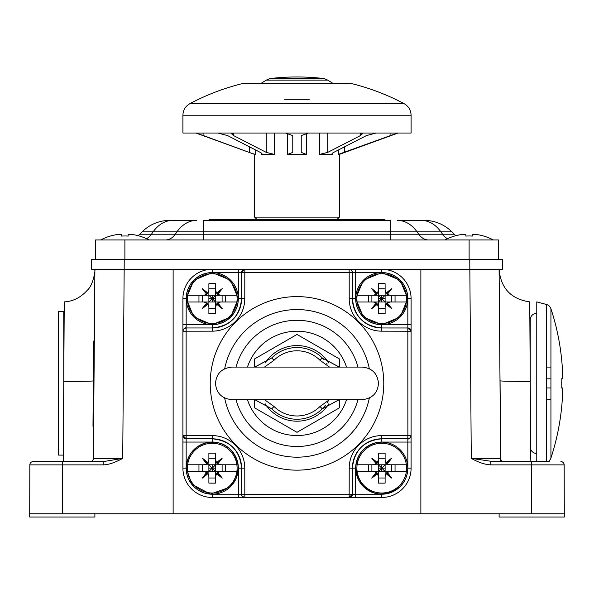 <?xml version="1.0" encoding="UTF-8"?>
<svg xmlns="http://www.w3.org/2000/svg" width="594" height="594" viewBox="0 0 594 594"><rect width="100%" height="100%" fill="white"/><g stroke="black" fill="none" stroke-linecap="round" stroke-linejoin="round"><path stroke-width="0.89" d="M357.12 471.495L373.344 471.495L376.292 472.445A46.221 22.245 135 0 0 371.762 478.125A46.221 22.245 -45 0 0 377.442 473.604L378.393 476.544L378.393 483.093A51.893 19.854 180 0 0 385.112 483.093L385.112 476.544L386.063 473.604A46.221 22.245 45 0 0 391.743 478.125A46.221 22.245 -135 0 0 387.214 472.445L390.161 471.495L406.385 471.495A24.859 24.859 0 0 1 357.12 471.495A24.859 24.859 0 0 1 381.756 443.273A24.859 24.859 0 0 1 406.385 471.495M390.161 471.495L385.112 471.495L381.756 468.139L378.393 471.495L385.112 471.495L385.112 477.999L378.393 477.999L378.393 464.783L371.889 464.783L371.889 471.495L378.393 471.495L373.344 471.495M376.292 472.445L377.442 473.604M377.034 472.854L371.762 478.125M385.112 468.139L381.756 468.139L381.756 471.495M378.393 459.726L377.034 463.424L373.344 464.783L378.393 464.783L378.393 453.185A51.893 19.854 0 0 1 385.112 453.185L385.112 464.783L385.112 458.271L378.393 458.271L378.393 464.783L391.617 464.783L391.617 471.495L385.112 471.495L385.112 464.783L381.756 468.139L378.393 468.139M368.458 471.495L368.458 464.783M395.047 471.495L395.047 464.783M349.153 272.512L349.153 269.29L355.672 269.29L355.672 298.634A26.077 26.077 0 0 0 381.756 324.71L407.833 324.71L407.833 327.97A3.26 3.26 180 0 1 411.093 331.229L381.756 331.162A32.529 32.529 0 0 1 349.22 298.634L349.19 272.512L244.81 272.52L244.78 298.634A32.529 32.529 0 0 1 212.244 331.162L186.13 331.192L186.137 435.573L212.244 435.602A32.529 32.529 0 0 1 244.78 468.139L244.81 494.253L352.398 494.215L352.413 468.139A29.336 29.336 0 0 1 381.756 438.803L407.833 438.803L407.833 442.062L411.093 442.062L411.093 331.229L411.093 468.139A29.336 29.336 0 0 1 381.756 497.475L244.847 497.475L381.756 497.475L381.756 494.215A26.077 26.077 0 0 0 407.833 468.139L407.833 442.062L381.756 442.062A26.077 26.077 0 0 0 355.672 468.139L355.672 494.215L381.756 494.215M411.093 331.229L411.093 298.634L407.833 298.634A26.077 26.077 0 0 0 381.756 272.549L381.756 269.29A29.336 29.336 0 0 1 411.093 298.634L411.093 331.229L407.833 327.97L381.756 327.97A29.336 29.336 0 0 1 352.413 298.634L355.672 298.634M182.907 435.536A3.26 3.26 180 0 0 186.167 438.803L182.907 435.543L186.137 435.573L186.167 438.78L212.244 438.803L212.244 442.062A26.077 26.077 0 0 1 238.328 468.139L238.328 497.475L244.847 497.475L212.244 497.475A29.336 29.336 0 0 1 182.907 468.139L182.907 331.229L182.907 468.139L186.167 468.139A26.077 26.077 0 0 0 212.244 494.215L244.81 494.215M349.153 497.475A3.26 3.26 90 0 0 352.413 494.215L349.153 497.475L349.22 468.139A32.529 32.529 0 0 1 381.756 435.602L407.87 435.58L407.833 327.985L381.756 327.97L381.756 331.162M186.167 298.634A26.077 26.077 0 0 1 212.244 272.549L212.244 269.29L349.153 269.29L212.244 269.29A29.336 29.336 0 0 0 182.907 298.634L186.167 298.634L186.167 324.71L182.907 324.71L182.907 331.229L182.907 298.634A29.336 29.336 0 0 1 212.244 269.29L91.632 269.29L91.632 259.511L124.235 259.511L122.72 458.368L93.384 458.382L94.892 269.29M549.302 461.62L490.815 461.62L490.815 464.872C485.149 464.656 478.638 462.488 471.28 458.368L469.765 259.511L502.368 259.511L502.368 269.29L349.153 269.29A3.26 3.26 90 0 1 352.413 272.549L349.19 272.549M93.392 458.382L104.982 458.382M93.466 448.054L93.629 426.21L92.991 425.787L93.614 347.542L93.666 341.038L94.32 341.045L93.666 341.038M94.617 304.277L94.632 301.856M94.743 288.521L94.892 270.129M94.884 270.441L94.802 280.88M94.765 285.402L94.624 303.222M94.505 318.154L94.342 338.32M93.644 426.113L94.268 347.542L93.614 347.542M93.689 419.706L93.652 424.458M89.753 461.62L103.185 461.62L122.72 458.368C114.85 462.659 108.338 464.827 103.185 464.872L103.185 461.62L93.362 461.62M173.129 269.29L173.129 513.773L29.7 513.773L29.834 464.872A3.26 3.26 90 0 1 33.093 461.62L103.646 461.612M420.871 269.29L420.871 513.773L173.129 513.773M560.907 461.62A3.26 3.26 0 0 1 564.166 464.872L564.3 513.773L420.871 513.773M499.109 269.29L500.616 458.382L471.28 458.368L493.295 461.62M530.843 461.62L530.234 381.363C511.82 381.437 501.744 381.244 500.022 380.799L499.821 359.08M499.658 338.432L499.502 318.592M499.376 303.066L499.242 286.65M499.19 279.856L499.116 271.035M499.19 280.175L499.205 281.831M499.227 284.422L499.257 288.261M500.022 380.799L500.534 447.906M500.764 459.325L500.645 461.62L495.589 461.62M530.234 381.363L529.744 301.893L530.234 381.363M536.768 453.467A6.519 6.519 0 0 1 530.65 449.213L530.717 459.318M529.833 316.26L530.635 446.859M530.249 383.665L530.249 318.191L529.848 317.968M29.7 517.032L29.7 513.773L29.7 517.032L94.892 517.032L94.892 513.773M68.577 461.62L63.224 461.62M63.283 459.311L63.313 455.101M63.268 461.62L63.766 381.363C82.18 381.437 92.256 381.244 93.978 380.806M63.365 446.606L64.256 301.893C72.965 301.448 80.65 297.572 87.303 290.258C93.525 284.83 95.411 269.572 94.892 269.609M64.145 319.52L63.751 319.49L63.751 383.665L63.751 311.672L58.539 311.672L58.539 455.101L63.254 455.101M94.446 325.802L94.543 313.157M93.236 459.318L93.384 458.382A3.26 3.26 0 0 1 90.125 461.62L90.964 461.508M91.647 461.241L92.233 460.84M92.59 460.491L92.939 460.001M93.384 458.382A3.26 3.26 0 0 1 90.125 461.62L62.296 461.62L79.9 461.62L62.296 461.62L62.296 513.773M103.185 464.872L29.834 464.872A3.26 3.26 -90 0 1 33.093 461.62A3.26 3.26 90 0 0 29.834 464.872L29.7 513.773M564.3 517.032L564.3 513.773L564.3 517.032L499.109 517.032L499.109 513.773M494.06 461.62L501.032 461.62M502.88 461.62L531.704 461.62L531.704 464.872L490.815 464.872M501.069 460.008L501.41 460.491M501.759 460.833L502.331 461.226M503.021 461.501L503.823 461.62M564.3 513.773L564.166 464.872L564.3 513.773M500.616 458.382A3.26 3.26 0 0 0 503.875 461.62A3.26 3.26 0 0 1 500.616 458.382M481.92 269.29L479.959 269.29M427.168 269.29L430.427 269.29M166.832 269.29L163.573 269.29M114.041 269.29L112.08 269.29M244.847 269.29A3.26 3.26 -90 0 0 241.587 272.549L244.847 269.29L244.81 272.52L241.602 272.549L241.587 298.634A29.336 29.336 0 0 1 212.244 327.97L186.167 327.97L186.145 331.222L182.907 331.229A3.26 3.26 -0 0 1 186.167 327.97L186.167 327.97C185.157 327.331 184.066 328.378 182.907 331.103M212.244 435.602L212.244 438.803A29.336 29.336 0 0 1 241.587 468.139L241.587 494.215A3.26 3.26 -90 0 0 244.847 497.475L244.825 494.215M409.786 438.149L407.833 438.803C408.843 439.434 409.934 438.387 411.093 435.662A3.26 3.26 180 0 1 407.833 438.803L407.833 435.58M407.833 435.565L411.093 435.543A3.26 3.26 180 0 1 411.085 435.677M237.11 468.139A24.859 24.859 0 0 1 212.244 492.998A24.859 24.859 0 0 1 187.615 464.783A24.859 24.859 0 0 1 236.88 464.783A24.859 24.859 0 0 1 237.11 468.139M198.953 471.495L198.953 464.783M225.542 471.495L225.542 464.783M220.656 471.495L215.607 471.495L215.607 476.544L216.558 473.604A46.221 22.245 45 0 0 222.238 478.125A46.221 22.245 -135 0 0 217.708 472.445L220.656 471.495L236.88 471.495M215.607 471.495L212.244 468.139L208.888 471.495L203.839 471.495L207.529 472.854L208.888 476.544L208.888 471.495L208.888 477.999L215.607 477.999L215.607 471.495L222.111 471.495L222.111 464.783L215.607 464.783L220.656 464.783L217.708 463.825A46.221 22.245 -45 0 0 222.238 458.145A46.221 22.245 135 0 0 216.558 462.674L215.607 459.726L215.607 464.783L215.607 458.271L208.888 458.271L208.888 464.783L202.383 464.783L202.383 471.495L215.607 471.495L215.607 464.783L212.244 468.139L212.244 471.495M215.607 468.139L208.888 468.139M208.888 476.544L208.888 483.093A51.893 19.854 180 0 0 215.607 483.093L215.607 476.544M206.786 472.445A46.221 22.245 135 0 0 202.257 478.125A46.221 22.245 -45 0 0 207.937 473.604M207.529 472.854L202.257 478.125M187.615 471.495L203.839 471.495M203.839 464.783L215.607 464.783L215.607 453.185A51.893 19.854 0 0 0 208.888 453.185L208.888 459.726L207.937 462.674A46.221 22.245 -135 0 0 202.257 458.145A46.221 22.245 45 0 0 206.786 463.825L203.839 464.783L187.615 464.783M236.88 464.783L220.656 464.783M217.708 463.825L216.558 462.674M222.238 458.145L216.966 463.424M208.888 471.495L208.888 459.726M207.937 462.674L206.786 463.825M202.257 458.145L207.529 463.424M212.244 464.783L212.244 468.139L208.888 464.783M216.558 473.604L217.708 472.445M216.966 472.854L222.238 478.125M469.765 259.511L124.235 259.511M336.768 219.743L339.374 217.137L339.374 154.388L338.335 154.388L397.438 133.049M257.232 219.743L254.626 217.137L339.374 217.137M254.626 217.137L254.626 154.388L195.946 133.034M182.907 115.214L182.907 133.034L411.093 133.034L411.093 115.214L182.907 115.214C183.093 110.105 185.395 106.267 189.82 103.705L404.18 103.705C408.605 106.267 410.907 110.105 411.093 115.214M189.82 103.705A228.185 228.185 0 0 1 243.25 83.39L350.75 83.39L332.692 83.205L327.665 80.101L266.335 80.101L261.308 83.205M234.14 133.034L231.675 133.88L233.583 135.595L266.268 152.383L274.361 154.388L261.174 154.388L262.184 153.972L260.276 152.383L227.591 135.595L217.879 133.034M308.494 133.034L301.24 135.595L301.24 152.383L306.326 154.388L287.674 154.388L292.76 152.383L292.76 135.595L285.506 133.034M292.76 142.924L292.76 152.383M196.562 133.049L254.626 154.388M376.121 133.034L366.409 135.595L333.724 152.383L331.816 153.972L332.826 154.388L319.639 154.388L327.732 152.383L360.417 135.595L362.325 133.88L359.86 133.034M254.856 154.247L253.497 153.839M252.947 153.66L251.589 153.2M344.698 146.755L344.698 152.383L340.503 153.839M332.826 154.388L332.826 152.903M498.455 259.511L498.455 239.954L498.455 259.511M498.455 239.954L95.545 239.954L95.545 259.511L95.545 239.954M454.262 234.229A19.557 19.557 0 0 0 455.888 235.677A19.557 19.557 0 0 1 454.262 234.229L451.886 231.853L454.262 234.229A19.557 19.557 0 0 0 455.888 235.677A19.557 19.557 0 0 1 454.262 234.229L442.567 234.229L440.889 231.853L417.055 231.853L418.733 234.229A19.557 13.833 -90 0 0 428.512 239.954M138.112 235.677A19.557 19.557 0 0 0 139.738 234.229A19.557 19.557 0 0 1 138.112 235.677A19.557 19.557 0 0 0 139.738 234.229L142.115 231.853A39.115 39.115 -146.4 0 1 169.773 220.396L172.668 220.396A39.115 27.658 90 0 0 153.111 231.853L151.433 234.229A19.557 13.833 -90 0 1 146.54 238.691M397.49 220.396L421.332 220.396L397.49 220.396A39.115 27.658 90 0 1 417.055 231.853L203.49 231.853L203.49 239.954M424.227 220.396A39.115 39.115 51.5 0 1 451.886 231.853L440.889 231.853A39.115 27.658 -90 0 0 421.332 220.396L424.227 220.396A39.115 39.115 51.5 0 1 451.886 231.853M165.488 239.954A19.557 13.833 90 0 0 175.267 234.229L176.945 231.853L203.49 231.853L203.49 220.396L390.51 220.396L390.51 234.229L442.567 234.229A19.557 13.833 90 0 0 447.46 238.691M142.115 231.853L176.945 231.853A39.115 27.658 -90 0 1 196.51 220.396L172.668 220.396M375.237 220.396L375.237 219.743L385.016 219.743L385.016 220.396M375.237 219.743L208.984 219.743L208.984 220.396M128.148 234.637L128.148 236.07A51.856 47.906 180 0 0 121.622 236.07A51.856 47.906 180 0 1 128.148 236.07L128.148 234.637L128.148 236.07L128.148 234.637L133.167 234.637A52.057 52.057 0 0 1 149.116 239.954M120.292 234.303L117.746 234.474L120.292 234.303M121.622 236.07L121.622 234.637L121.622 236.07L121.622 234.637L121.622 236.07L121.622 234.637L116.602 234.637L121.622 234.637L121.622 236.07M100.653 239.954A52.057 52.057 0 0 1 116.602 234.637M472.379 234.637L472.379 236.07A51.856 47.906 180 0 0 465.852 236.07A51.856 47.906 180 0 1 472.379 236.07L472.379 234.637L472.379 236.07L472.379 234.637L477.398 234.637A52.057 52.057 0 0 1 493.347 239.954M464.523 234.303L461.976 234.474L464.523 234.303M465.852 236.07L465.852 234.637L465.852 236.07L465.852 234.637L465.852 236.07L465.852 234.637L460.833 234.637L465.852 234.637L465.852 236.07M444.884 239.954A52.057 52.057 0 0 1 460.833 234.637M129.388 234.303L129.878 234.303M129.908 234.303L132.551 234.541M473.618 234.303L476.782 234.541M406.615 298.634A24.859 24.859 0 0 1 381.756 323.492A24.859 24.859 0 0 1 357.12 295.27A24.859 24.859 0 0 1 406.385 295.27A24.859 24.859 0 0 1 406.615 298.634M368.458 301.99L368.458 295.27M395.047 301.99L395.047 295.27M390.161 301.99L385.112 301.99L385.112 307.039L386.063 304.091A46.221 22.245 45 0 0 391.743 308.62A46.221 22.245 -135 0 0 387.214 302.94L390.161 301.99L406.385 301.99M385.112 301.99L381.756 298.634L378.393 301.99L373.344 301.99L377.034 303.348L378.393 307.039L378.393 301.99L378.393 308.494L385.112 308.494L385.112 301.99L391.617 301.99L391.617 295.27L385.112 295.27L390.161 295.27L387.214 294.32A46.221 22.245 -45 0 0 391.743 288.639A46.221 22.245 135 0 0 386.063 293.169L385.112 290.221L385.112 295.27L385.112 288.766L378.393 288.766L378.393 295.27L371.889 295.27L371.889 301.99L385.112 301.99L385.112 295.27L381.756 298.634L381.756 301.99M385.112 298.634L378.393 298.634M378.393 307.039L378.393 313.58A51.893 19.854 180 0 0 385.112 313.58L385.112 307.039M376.292 302.94A46.221 22.245 135 0 0 371.762 308.62A46.221 22.245 -45 0 0 377.442 304.091M377.034 303.348L371.762 308.62M357.12 301.99L373.344 301.99M373.344 295.27L385.112 295.27L385.112 283.68A51.893 19.854 0 0 0 378.393 283.68L378.393 290.221L377.442 293.169A46.221 22.245 -135 0 0 371.762 288.639A46.221 22.245 45 0 0 376.292 294.32L373.344 295.27L357.12 295.27M406.385 295.27L390.161 295.27M387.214 294.32L386.063 293.169M391.743 288.639L386.471 293.911M378.393 301.99L378.393 290.221M377.442 293.169L376.292 294.32M371.762 288.639L377.034 293.911M381.756 295.27L381.756 298.634L378.393 295.27M386.063 304.091L387.214 302.94M386.471 303.348L391.743 308.62M237.11 298.634A24.859 24.859 0 0 1 212.244 323.492A24.859 24.859 0 0 1 187.615 295.27A24.859 24.859 0 0 1 236.88 295.27A24.859 24.859 0 0 1 237.11 298.634M198.953 301.99L198.953 295.27M225.542 301.99L225.542 295.27M220.656 301.99L215.607 301.99L215.607 307.039L216.558 304.091A46.221 22.245 45 0 0 222.238 308.62A46.221 22.245 -135 0 0 217.708 302.94L220.656 301.99L236.88 301.99M215.607 301.99L212.244 298.634L208.888 301.99L203.839 301.99L207.529 303.348L208.888 307.039L208.888 301.99L208.888 308.494L215.607 308.494L215.607 301.99L222.111 301.99L222.111 295.27L215.607 295.27L220.656 295.27L217.708 294.32A46.221 22.245 -45 0 0 222.238 288.639A46.221 22.245 135 0 0 216.558 293.169L215.607 290.221L215.607 295.27L215.607 288.766L208.888 288.766L208.888 295.27L202.383 295.27L202.383 301.99L215.607 301.99L215.607 295.27L212.244 298.634L212.244 301.99M215.607 298.634L208.888 298.634M208.888 307.039L208.888 313.58A51.893 19.854 180 0 0 215.607 313.58L215.607 307.039M206.786 302.94A46.221 22.245 135 0 0 202.257 308.62A46.221 22.245 -45 0 0 207.937 304.091M207.529 303.348L202.257 308.62M187.615 301.99L203.839 301.99M203.839 295.27L215.607 295.27L215.607 283.68A51.893 19.854 0 0 0 208.888 283.68L208.888 290.221L207.937 293.169A46.221 22.245 -135 0 0 202.257 288.639A46.221 22.245 45 0 0 206.786 294.32L203.839 295.27L187.615 295.27M236.88 295.27L220.656 295.27M217.708 294.32L216.558 293.169M222.238 288.639L216.966 293.911M208.888 301.99L208.888 290.221M207.937 293.169L206.786 294.32M202.257 288.639L207.529 293.911M212.244 295.27L212.244 298.634L208.888 295.27M216.558 304.091L217.708 302.94M216.966 303.348L222.238 308.62M346.547 399.68A52.153 52.153 0 0 1 247.453 399.68M247.453 367.085A52.153 52.153 0 0 1 346.547 367.085M339.374 399.68L339.374 407.848L297 432.313L254.626 407.848L254.626 399.68M254.626 367.085L254.626 358.917L297 334.452L339.374 358.917L339.374 367.085M265.117 363.053A37.816 37.816 0 0 1 328.883 363.053M328.883 403.712A37.816 37.816 0 0 1 265.117 403.712M322.334 408.761L322.282 408.813A35.855 35.855 0 0 0 322.319 408.776L339.137 399.68M322.364 408.731A35.855 35.855 0 0 0 322.817 408.271M323.054 408.019A35.855 35.855 0 0 0 323.5 407.543M324.168 406.779A35.855 35.855 0 0 0 325.363 405.316M327.034 402.977A35.855 35.855 0 0 0 328.103 401.225M327.197 364.055A35.855 35.855 0 0 0 326.73 363.335M323.522 359.251A35.855 35.855 0 0 0 323.077 358.769M322.832 358.509A35.855 35.855 0 0 0 322.356 358.034M322.319 357.996A35.855 35.855 0 0 0 271.718 357.959A35.855 35.855 0 0 1 322.282 357.959L322.319 357.989M254.863 399.68L271.71 408.806L274.02 406.496L264.523 399.68M339.293 399.68L322.282 408.813L319.98 406.496L329.477 399.68M254.707 367.085L271.718 357.959L274.02 360.268L264.523 367.085M329.477 367.085L319.98 360.268L322.282 357.959A35.855 35.855 0 0 0 271.71 357.967L254.863 367.085M322.282 408.813A35.855 35.855 0 0 1 271.71 408.806A35.855 35.855 0 0 0 322.282 408.813L322.319 408.769M339.137 367.085L322.304 357.974M92.991 426.202L93.637 426.21L93.473 447.163M381.756 464.783L381.756 468.139L378.393 464.783M377.442 462.674A46.221 22.245 -135 0 0 371.762 458.145A46.221 22.245 45 0 0 376.292 463.825M371.762 458.145L377.034 463.424M386.063 462.674L385.112 459.726L385.112 464.783L390.161 464.783L387.214 463.825A46.221 22.245 -45 0 0 391.743 458.145A46.221 22.245 135 0 0 386.063 462.674L387.214 463.825M406.385 464.783L390.161 464.783M373.344 464.783L357.12 464.783M391.743 458.145L386.471 463.424M386.063 473.604L387.214 472.445M385.112 471.495L385.112 476.544M386.471 472.854L391.743 478.125M530.412 318.354A6.519 6.519 0 0 1 536.768 313.298M546.428 399.68L550.935 399.68L550.935 458.019L550.935 308.746A6.519 6.519 0 0 0 546.428 304.477L536.768 301.893L536.768 461.62M562.288 367.085A239.82 239.82 0 0 0 550.935 308.746L550.935 367.085L546.428 367.085M562.288 399.68L562.288 399.68A239.82 239.82 0 0 1 550.935 458.019L550.935 458.019A6.519 6.519 0 0 1 548.032 461.62M546.428 304.477L546.428 461.62M562.251 367.085A239.776 239.776 0 0 1 562.756 378.824L561.159 378.824A238.179 238.179 0 0 1 561.159 387.949L562.756 387.949A239.776 239.776 0 0 1 562.251 399.68M546.428 378.824L550.935 378.824M546.428 387.949L550.935 387.949M407.766 468.139A26.017 26.017 0 0 0 381.63 442.122A26.017 26.017 0 0 0 355.739 468.391A26.017 26.017 0 0 0 381.883 494.156A26.017 26.017 0 0 0 407.766 468.139C407.647 475.594 404.915 481.912 399.562 487.102C383.338 498.299 369.609 495.797 358.39 479.581L355.732 468.139C356.645 454.752 363.558 446.265 376.477 442.656C384.585 441.156 391.877 442.968 398.336 448.091C404.462 453.371 407.61 460.053 407.774 468.139M407.833 468.139L411.093 468.139A29.336 29.336 0 0 1 381.756 497.475M212.244 494.215L212.244 497.475A29.336 29.336 0 0 1 182.907 468.139M531.704 513.773L531.704 464.872L564.166 464.872M381.756 269.29A29.336 29.336 0 0 1 411.093 298.634M411.093 324.71L407.833 324.71L407.833 298.634M296.993 296.606A86.776 86.776 0 0 0 210.224 383.048A86.776 86.776 0 0 0 297.007 470.158A86.776 86.776 0 0 0 383.776 383.724A86.776 86.776 0 0 0 297.683 296.614A86.776 86.776 0 0 0 296.993 296.606M241.587 272.549L238.328 272.549L238.328 298.634L244.78 298.634M212.244 331.162L212.244 324.71A26.077 26.077 0 0 0 238.328 298.634M244.78 468.139L238.328 468.139M355.672 468.139L349.22 468.139M381.756 435.602L381.756 442.062M352.413 494.215L355.672 494.215L355.672 497.475M212.244 438.803C230.064 440.54 239.842 450.319 241.587 468.139L241.58 494.215C240.949 495.233 241.996 496.317 244.721 497.475M186.167 438.803L186.167 468.139M212.244 442.062L182.907 442.062M238.261 467.886A26.017 26.017 0 0 0 212.117 442.122A26.017 26.017 0 0 0 186.234 468.391A26.017 26.017 0 0 0 212.37 494.156A26.017 26.017 0 0 0 238.261 467.886M212.244 324.71L186.167 324.71L186.167 327.97L184.214 328.616M238.328 269.29L238.328 272.549L212.244 272.549M327.665 80.101L324.22 78.594L269.78 78.594L266.335 80.101M266.268 152.383L266.268 133.034M233.583 133.049L233.583 135.595M287.674 133.16L287.674 154.388M255.665 154.388L255.665 150.015M338.335 150.015L338.335 154.388M319.639 133.034L319.639 154.388M306.326 154.388L306.326 133.16M274.361 154.388L274.361 133.034M261.174 152.903L261.174 154.388M249.302 152.383L249.302 146.755M203.081 133.034L203.081 135.595M360.417 135.595L360.417 133.049M327.732 133.034L327.732 152.383M390.919 135.588L390.919 133.034M284.615 99.785L309.385 99.785M469.111 259.511L469.111 239.954M124.888 239.954L124.888 259.511M390.51 239.954L390.51 234.229L139.738 234.229M218.763 219.743L218.763 220.396M381.756 272.549L352.42 272.549C353.051 271.54 352.004 270.448 349.279 269.297M381.756 324.71L381.756 327.97C363.936 326.232 354.158 316.454 352.413 298.634L352.413 272.549L351.826 270.686M349.22 298.634L352.413 298.634L352.413 272.549M407.766 298.381A26.017 26.017 0 0 0 381.63 272.616A26.017 26.017 0 0 0 355.739 298.879A26.017 26.017 0 0 0 381.883 324.643A26.017 26.017 0 0 0 407.766 298.381M238.261 298.381A26.017 26.017 0 0 0 212.117 272.616A26.017 26.017 0 0 0 186.234 298.879A26.017 26.017 0 0 0 212.37 324.643A26.017 26.017 0 0 0 238.261 298.381M369.334 368.733A73.797 73.797 0 0 0 224.666 368.733M224.666 398.039A73.797 73.797 0 0 0 296.406 457.18A73.797 73.797 0 0 0 297 457.187A73.797 73.797 0 0 0 369.334 398.039M236.033 367.085A63.113 63.113 0 0 1 357.967 367.085M357.967 399.68A63.113 63.113 0 0 1 297.49 446.488A63.113 63.113 0 0 1 297 446.495A63.113 63.113 0 0 1 236.033 399.68M319.98 406.496A32.596 32.596 0 0 1 274.02 406.496M274.02 360.268A32.596 32.596 0 0 1 319.98 360.268M93.043 419.253L93.696 419.253M93.644 425.794L92.991 425.787M495.203 461.62L499.896 461.62M94.654 299.406L94.349 337.845M94.001 380.806L94.015 379.514M94.119 365.941L94.149 362.407M94.268 347.542L94.305 343.399M490.882 461.62L493.347 461.62M495.233 461.62L501.225 461.62M503.348 461.62L503.868 461.62M500.066 380.806L500.527 447.163M529.744 301.893C511.107 299.131 500.891 288.372 499.109 269.609M499.109 270.166L499.695 343.414M499.732 348.099L499.881 366.253M499.992 380.175L500 380.799M529.848 318.191L529.841 317.055M530.642 446.911L529.833 316.238M411.026 331.222A3.193 3.193 0 0 0 407.833 328.037M244.839 269.357A3.193 3.193 0 0 0 241.647 272.549M241.587 298.634C239.85 316.446 230.064 326.225 212.244 327.97L186.167 327.97M182.974 435.543A3.193 3.193 0 0 0 186.167 438.736M349.161 497.408A3.193 3.193 0 0 0 352.353 494.215M352.413 468.139C354.15 450.319 363.936 440.54 381.756 438.803M409.934 438.03L410.833 436.813M241.587 494.215L241.951 495.715M242.226 496.161L243.562 497.215M244.245 497.416L244.847 497.475M186.226 468.139C187.14 454.752 194.052 446.265 206.972 442.656L218.718 442.938C224.087 443.577 237.132 450.631 238.268 468.139L236.286 478.096L230.056 487.102L210.41 494.089L191.944 484.407L186.226 468.139M184.066 328.742L183.167 329.952M346.993 83.591L349.213 83.205L244.787 83.205L247.007 83.591M243.25 83.39L244.787 83.205M404.18 103.705A228.185 228.185 0 0 0 350.75 83.39M324.22 78.594A228.185 228.185 0 0 0 269.78 78.594M339.374 154.388L398.054 133.034M351.054 269.906L350.601 269.631M349.911 269.379L349.153 269.29M355.732 298.634L363.357 280.234L381.756 272.609L400.148 280.234L407.774 298.634L400.148 317.025L381.756 324.651L363.357 317.025L355.732 298.634M186.226 298.634L193.844 280.234L212.244 272.609L230.643 280.234L238.268 298.634L230.643 317.025L212.244 324.651L193.852 317.025L186.226 298.634M254.707 399.68L271.718 408.813M215.503 383.382C216.29 373.663 221.725 368.235 231.809 367.085L362.192 367.085C372.096 368.05 377.532 373.485 378.497 383.382C377.71 393.102 372.275 398.537 362.192 399.68L231.809 399.68C221.725 398.537 216.29 393.102 215.503 383.382M339.293 367.085L322.29 357.959"/></g></svg>

